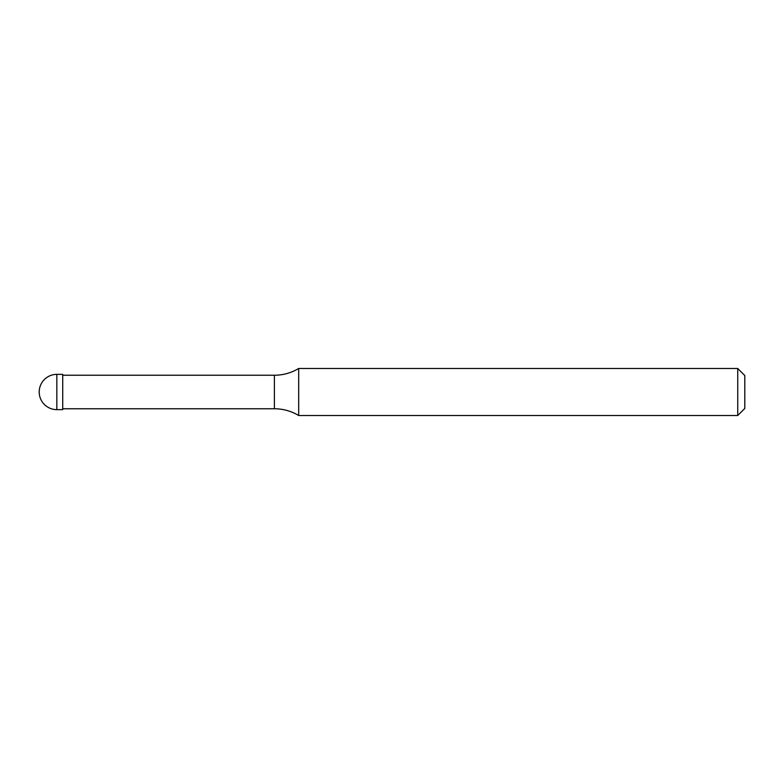 <?xml version="1.0" encoding="UTF-8"?>
<svg xmlns="http://www.w3.org/2000/svg" width="784" height="784" viewBox="0 0 784 784"><rect width="100%" height="100%" fill="white"/><g stroke="black" fill="none" stroke-linecap="round" stroke-linejoin="round"><path stroke-width="1.18" d="M62.72 409.64L56.84 409.64L56.84 374.36L62.72 374.36L62.72 409.64M737.744 415.52L737.744 368.48L744.8 375.536L744.8 408.464L737.744 415.52L298.694 415.52C291.217 411.051 283.112 408.797 274.4 408.758L62.72 408.758M62.72 375.242L274.4 375.242C283.112 375.203 291.217 372.949 298.694 368.48L737.744 368.48M298.694 415.52L298.694 368.48M274.4 408.758L274.4 375.242M56.84 374.36A17.64 17.64 0 0 0 39.2 392A17.64 17.64 0 0 0 56.84 409.64"/></g></svg>
